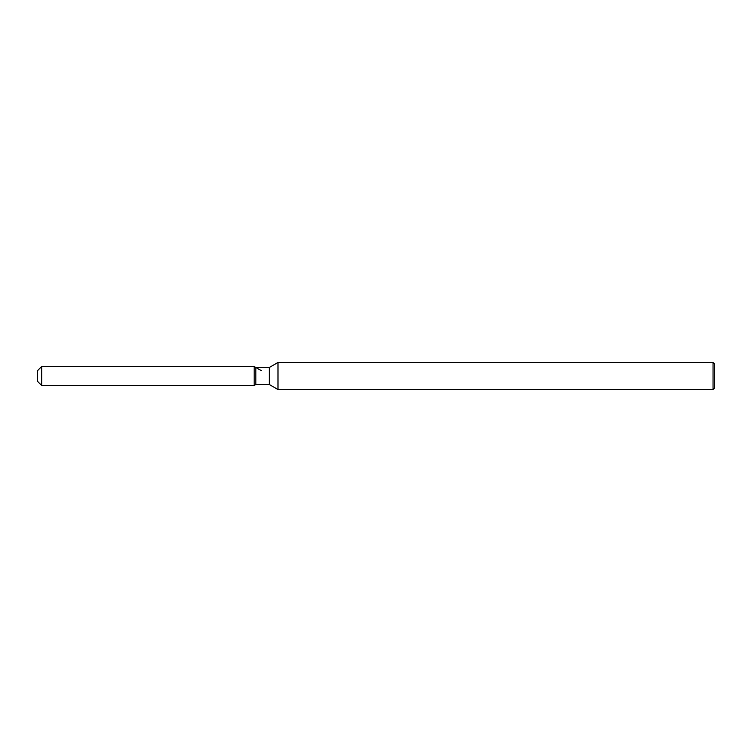 <?xml version="1.0" encoding="UTF-8"?>
<svg xmlns="http://www.w3.org/2000/svg" width="752" height="752" viewBox="0 0 752 752"><rect width="100%" height="100%" fill="white"/><g stroke="black" fill="none" stroke-linecap="round" stroke-linejoin="round"><path stroke-width="1.13" d="M255.821 367.474L255.821 384.526L254.176 385.475L41.661 385.475L37.6 381.414L37.6 370.586L41.661 366.525L254.176 366.525L255.821 367.474L269.329 367.474L277.996 362.464L713.046 362.464L714.4 363.818L714.4 388.182L713.046 389.536L277.996 389.536L269.329 384.526L255.821 384.526L254.176 385.475L254.176 366.525L261.207 370.586M269.329 384.526L269.329 367.474M277.996 389.536L277.996 362.464M713.046 389.536L713.046 362.464M254.176 385.475L254.176 366.525M41.661 385.475L41.661 366.525M37.6 381.414L37.6 370.586"/></g></svg>
